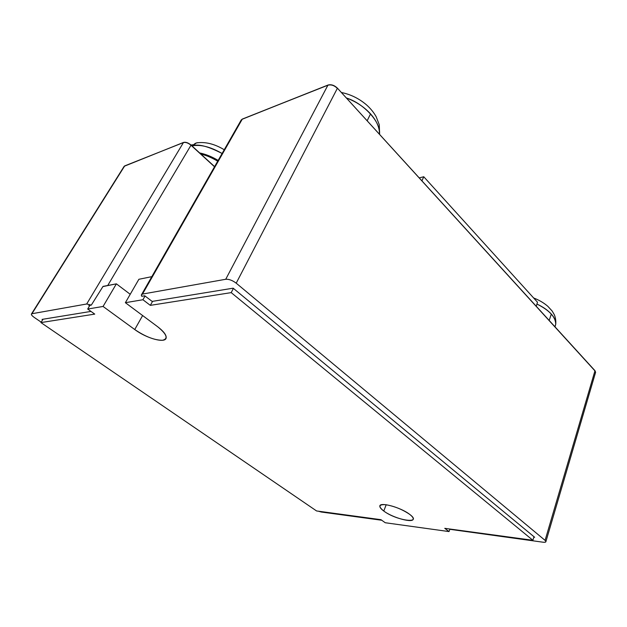 <?xml version="1.0" encoding="UTF-8"?>
<svg xmlns="http://www.w3.org/2000/svg" width="627" height="627" viewBox="0 0 627 627"><rect width="100%" height="100%" fill="white"/><g stroke="black" fill="none" stroke-linecap="round" stroke-linejoin="round"><path stroke-width="0.94" d="M367.163 120.784L370.541 113.879C364.068 106.856 356.011 101.558 346.37 97.977C364.083 103.392 381.529 123.002 379.437 134.249C379.711 127.736 376.741 120.94 370.541 113.879L367.163 120.784M222.107 153.497C210.445 146.773 200.405 144.241 191.98 145.911L192.983 145.691C198.735 143.842 208.446 146.444 222.107 153.497M199.645 152.933C205.75 154.211 211.918 156.703 218.149 160.426C211.918 156.703 205.75 154.211 199.645 152.933M196.353 142.948L197.952 142.682C195.82 142.784 194.166 143.787 192.983 145.691L196.353 142.948C205.1 141.561 214.395 143.826 224.247 149.743M191 145.017L193.727 144.672M549.189 320.468L551.305 314.049C547.833 310.255 543.045 306.924 536.939 304.048C549.37 310.287 555.64 317.011 555.734 324.222L555.02 326.863L555.734 324.222C555.977 321.04 554.503 317.646 551.305 314.049L549.189 320.468M216.448 160.465L217.71 161.202C212.059 157.824 206.401 155.394 200.726 153.921L205.938 155.543M409.509 514.242C411.947 516.084 413.185 517.596 413.232 518.78C413.836 523.569 392.792 517.926 383.779 511.029L386.177 504.751L383.779 511.029C381.185 509.116 379.868 507.541 379.829 506.287C379.053 501.537 400.465 507.18 409.509 514.242C423.515 524.446 396.483 520.747 383.779 511.029C378.097 506.428 378.732 504.312 385.691 504.688C394.211 506.13 402.15 509.312 409.509 514.242M533.828 537.167L534.659 537.276L233.158 288.185L152.142 301.415L144.743 295.779L141.765 296.297C141.059 295.074 141.302 294.329 142.501 294.071L225.728 279.274C228.965 279.054 232.452 280.355 236.207 283.177L337.35 88.352C334.262 85.405 331.111 84.355 327.897 85.217L242.312 119.083L241.136 120.07L242.312 119.083L327.984 85.045C331.197 84.19 334.348 85.233 337.436 88.18L421.932 180.866L337.436 88.18C334.348 85.233 331.197 84.19 327.984 85.045L225.728 279.274C228.965 279.046 232.452 280.347 236.207 283.177L545.082 540.372C546.619 541.869 545.952 542.48 543.084 542.214L449.818 529.306L543.084 542.214C544.957 542.441 545.905 542.214 545.929 541.524L595.603 372.289L594.945 370.863L545.082 540.372L545.929 541.524M124.138 166.304L183.523 142.431C185.749 141.89 188.265 142.768 191.07 145.08L214.606 166.641L191.07 145.08C188.265 142.768 185.749 141.89 183.523 142.431L124.146 166.296M536.257 306.274L594.992 370.706L595.587 372.462L594.992 370.706L536.257 306.274L537.496 302.238L423.75 176.743L421.932 180.866L423.75 176.743L419.22 177.888L423.75 176.743L537.496 302.238L536.257 306.274M103.024 286.398L91.315 305.098L88.822 305.529L91.315 305.098L86.691 303.993L31.946 313.727C30.747 314.19 31.522 315.428 34.273 317.442L41.194 322.168L34.273 317.442C32.251 316.016 31.287 314.919 31.366 314.135L124.702 165.896L183.429 142.572L124.702 165.896L31.946 313.727L86.691 303.993L183.429 142.572C185.663 142.031 188.178 142.917 190.984 145.221L214.52 166.782L190.984 145.221L107.664 285.614L190.984 145.221C188.178 142.917 185.663 142.031 183.429 142.572L86.691 303.993L91.315 305.098L103.024 286.398L116.379 283.843L130.228 294.29L116.379 283.843L103.063 306.454L116.379 283.843L102.914 286.578M144.743 295.779L141.765 296.297L141.388 294.933L142.501 294.071L242.218 119.232L142.501 294.071L225.728 279.274L327.897 85.217C331.111 84.355 334.262 85.405 337.35 88.352L236.207 283.177L545.082 540.372L594.945 370.863L337.436 88.18L594.992 370.706L595.603 372.289M240.925 120.502L242.218 119.232L240.901 120.556L141.678 294.416M124.702 165.896L123.997 166.563L124.702 165.896M321.267 512.016L318.438 511.209L321.267 512.016L381.772 520.253L321.267 512.016M88.822 305.529L89.496 306.015M90.978 311.407L42.04 319.394L42.652 319.817M242.218 119.232L327.984 85.045L242.218 119.232M151.82 276.656L138.888 279.281L151.82 276.656M142.627 315.538L134.742 329.536L103.063 306.454L87.686 309.04L89.896 305.341L87.686 309.04L94.74 314.111L40.935 322.584L43.004 319.237L40.935 322.584L316.58 510.958L380.981 519.689L385.229 522.738L449.034 531.578L449.912 529.039L449.034 531.578L444.762 528.334L532.895 540.286L533.969 536.704L532.895 540.286L231.206 292.621L233.409 288.389L231.206 292.621L150.331 305.357L152.588 301.344L150.331 305.357L142.917 299.737L145.041 295.999L142.917 299.737L125.369 302.692L138.888 279.281L125.369 302.692L157.675 326.745L125.369 302.692L142.917 299.737L150.331 305.357L231.206 292.621L532.895 540.286L444.762 528.334L449.034 531.578L385.229 522.738L380.981 519.689L316.58 510.958L40.935 322.584L94.74 314.111L87.686 309.04L103.063 306.454L134.742 329.536L142.627 315.538M157.675 326.745C163.6 331.291 166.437 334.975 166.179 337.796C165.7 343.667 146.789 338.588 134.742 329.536C145.284 336.652 154.516 340.234 162.44 340.281C168.53 338.854 166.939 334.34 157.675 326.745M341.378 92.498C350.626 94.379 358.973 98.486 366.434 104.803C370.479 108.393 373.723 112.358 376.169 116.708L379.272 124.765L379.625 134.46M533.632 297.974C539.102 300.074 543.836 302.857 547.841 306.321L552.183 311.063L554.378 314.817C555.593 317.96 556.047 321.095 555.734 324.222L554.919 326.745M31.515 313.908L123.997 166.563M379.829 506.287L380.158 505.44"/></g></svg>
